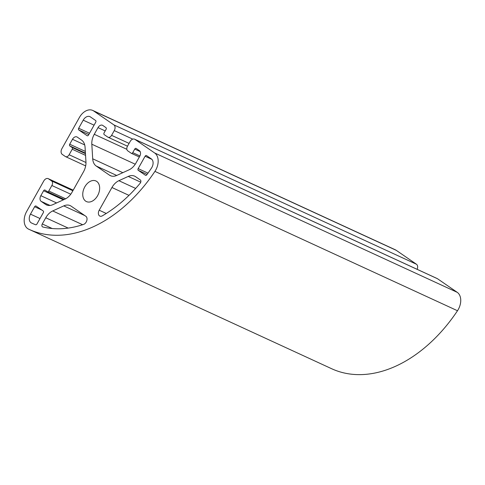 <?xml version="1.0" encoding="UTF-8"?>
<svg xmlns="http://www.w3.org/2000/svg" width="485" height="485" viewBox="0 0 485 485"><rect width="100%" height="100%" fill="white"/><g stroke="black" fill="none" stroke-linecap="round" stroke-linejoin="round"><path stroke-width="0.73" d="M118.88 180.699L128.234 176.425A13.616 9.245 -65.3 0 1 134.66 176.164A13.616 9.245 -65.3 0 1 135.606 176.698L140.304 179.935A2.267 1.54 -65.3 0 1 140.147 183.269A129.35 87.846 -65.3 0 1 102.329 215.837A4.541 3.08 -65.3 0 1 99.861 216.098A4.541 3.08 -65.3 0 1 99.201 210.211L111.938 187.513A13.616 9.245 -65.3 0 1 118.88 180.699L135.661 188.429M138.152 168.61L145.1 156.231A1.364 0.928 -65.3 0 1 146.44 155.527A1.364 0.928 -65.3 0 1 146.531 155.582L151.35 158.898A6.808 4.626 -65.3 0 1 151.478 168.095A129.35 87.846 -65.3 0 1 146.761 174.83A1.364 0.928 -65.3 0 1 145.548 175.34A1.364 0.928 -65.3 0 1 145.458 175.285L138.255 170.326A1.364 0.928 -65.3 0 1 138.152 168.61L147.986 173.139M30.476 214.146L34.641 206.719A1.364 0.928 -65.3 0 1 35.981 206.01A1.364 0.928 -65.3 0 1 36.078 206.064L43.195 210.969A1.364 0.928 -65.3 0 1 43.298 212.679L36.933 224.015A1.364 0.928 -65.3 0 1 35.635 224.743A129.35 87.846 -65.3 0 1 31.907 223.173A129.35 87.846 -65.3 0 1 31.44 222.961A6.808 4.626 -65.3 0 1 30.476 214.146L40.012 218.535M87.1 135.685L78.782 129.962A1.364 0.928 -65.3 0 1 78.679 128.246L83.214 120.165A6.808 4.626 -65.3 0 1 89.901 116.624A6.808 4.626 -65.3 0 1 90.374 116.891L95.618 120.504A1.364 0.928 -65.3 0 1 95.721 122.22L88.531 135.036A1.364 0.928 -65.3 0 1 87.191 135.739A1.364 0.928 -65.3 0 1 87.1 135.685L87.294 135.776M42.807 226.974A129.35 87.846 -65.3 0 0 83.566 224.416A4.541 3.08 -65.3 0 0 86.809 220.578A4.541 3.08 -65.3 0 0 85.863 216.304L71.137 206.161A13.616 9.245 -65.3 0 0 70.198 205.628A13.616 9.245 -65.3 0 0 63.771 205.889L52.713 210.945A13.616 9.245 -65.3 0 0 45.772 217.759L42.286 223.961A2.267 1.54 -65.3 0 0 42.619 226.907A2.267 1.54 -65.3 0 0 42.807 226.974M85.669 201.136A11.349 7.705 -65.3 0 0 86.457 201.584A11.349 7.705 -65.3 0 0 98.2 194.503A11.349 7.705 -65.3 0 0 95.945 180.972A11.349 7.705 -65.3 0 0 84.802 186.87A11.349 7.705 -65.3 0 0 85.669 201.136M106.082 129.356L104.093 132.902A1.364 0.928 -65.3 0 0 104.196 134.618L107.779 137.085A3.631 2.467 -65.3 0 0 108.028 137.225A3.631 2.467 -65.3 0 0 111.592 135.339L114.248 130.604A4.541 3.08 -65.3 0 0 113.902 124.9L93.69 110.98A13.616 9.245 -65.3 0 0 92.75 110.441A13.616 9.245 -65.3 0 0 79.376 117.522L61.898 148.671A4.541 3.08 -65.3 0 0 62.244 154.375L65.311 156.491A3.631 2.467 -65.3 0 0 65.566 156.637A3.631 2.467 -65.3 0 0 69.131 154.751L72.229 149.228A1.364 0.928 -65.3 0 0 72.126 147.519L69.822 145.93A1.364 0.928 -65.3 0 1 69.719 144.221L72.483 139.292A4.541 3.08 -65.3 0 1 76.939 136.928A4.541 3.08 -65.3 0 1 77.254 137.109L81.589 140.092A13.616 9.245 -65.3 0 1 85.069 147.294L85.954 161.887A13.616 9.245 -65.3 0 1 83.505 171.799L72.029 192.248A13.616 9.245 -65.3 0 1 65.087 199.068L52.889 204.64A13.616 9.245 -65.3 0 1 46.463 204.906A13.616 9.245 -65.3 0 1 45.517 204.367L41.183 201.384A4.541 3.08 -65.3 0 1 40.837 195.679L43.608 190.75A1.364 0.928 -65.3 0 1 44.941 190.041A1.364 0.928 -65.3 0 1 45.038 190.096L47.342 191.678A1.364 0.928 -65.3 0 0 47.433 191.733A1.364 0.928 -65.3 0 0 48.773 191.029L51.871 185.506A3.631 2.467 -65.3 0 0 51.592 180.941L48.524 178.826A4.541 3.08 -65.3 0 0 48.209 178.65A4.541 3.08 -65.3 0 0 43.753 181.008L26.639 211.502A13.616 9.245 -65.3 0 0 28.573 229.132A136.152 92.471 -65.3 0 0 29.058 229.356A136.152 92.471 -65.3 0 0 154.921 171.381A13.616 9.245 -65.3 0 0 154.666 152.981L134.885 139.353A4.541 3.08 -65.3 0 0 134.569 139.177A4.541 3.08 -65.3 0 0 130.113 141.535L127.458 146.264A3.631 2.467 -65.3 0 0 127.737 150.829L131.314 153.296A1.364 0.928 -65.3 0 0 131.411 153.351A1.364 0.928 -65.3 0 0 132.744 152.642L134.739 149.095A1.364 0.928 -65.3 0 1 136.079 148.386A1.364 0.928 -65.3 0 1 136.17 148.44L139.371 150.647A4.541 3.08 -65.3 0 1 139.716 156.352L135.97 163.027A13.616 9.245 -65.3 0 1 129.022 169.841L116.824 175.418A13.616 9.245 -65.3 0 1 110.398 175.679A13.616 9.245 -65.3 0 1 109.452 175.146L96.182 166.003A13.616 9.245 -65.3 0 1 92.702 158.801L91.817 144.215A13.616 9.245 -65.3 0 1 94.266 134.297L98.012 127.622A4.541 3.08 -65.3 0 1 102.468 125.263A4.541 3.08 -65.3 0 1 102.784 125.439L105.979 127.646A1.364 0.928 -65.3 0 1 106.082 129.356M417.142 269.32A4.541 3.08 -65.3 0 0 416.476 264.258L396.263 250.339A13.616 9.245 -65.3 0 0 395.324 249.799L92.75 110.441M29.058 229.356L331.631 368.715A136.152 92.471 114.7 0 0 457.494 310.739A13.616 9.245 -65.3 0 0 457.24 292.34L437.458 278.711A4.541 3.08 -65.3 0 0 437.143 278.535L134.569 139.177M416.476 264.258L113.902 124.9M93.69 110.98L396.263 250.339M457.494 310.739L154.921 171.381M154.666 152.981L457.24 292.34M437.458 278.711L134.885 139.353M105.197 130.932L98.012 127.622M126.852 149.307L94.266 134.297M135.242 164.215L91.817 144.215M122.826 172.678L92.702 158.801M116.721 175.467L96.182 166.003M111.417 176.049L109.452 175.146M140.165 151.599L134.739 149.095M139.922 155.946L132.744 152.642M139.353 157.001L131.514 153.387M73.186 190.187L48.524 178.826M72.877 190.744L51.592 180.941M70.768 194.212L51.871 185.506M65.639 198.795L48.773 191.029M64.226 199.456L47.536 191.769M63.371 199.85L43.608 190.75M56.612 202.942L40.837 195.679M50.022 205.452L41.183 201.384M47.481 205.27L45.517 204.367M84.705 144.918L72.483 139.292M85.318 151.405L69.719 144.221M85.421 153.114L69.822 145.93M85.457 153.654L72.126 147.519M85.56 155.37L72.229 149.228M85.978 162.511L69.131 154.751M132.757 139.134L114.248 130.604M129.071 143.39L111.592 135.339M99.201 210.211L106.257 213.461M140.741 182.184L128.234 176.425M68.197 228.089L45.772 217.759M82.638 224.725L52.713 210.945M84.814 215.583L63.771 205.889M128.98 195.364L111.938 187.513M147.082 174.388L138.255 170.326M151.884 159.359L145.1 156.231M32.374 223.385L31.44 222.961M41.831 210.029L34.641 206.719M88.791 134.569L78.782 129.962M89.531 133.248L78.679 128.246M94.072 125.16L83.214 120.165M42.286 223.961L52.186 228.52M131.411 153.351L139.347 157.007M73.205 190.162L48.209 178.65M47.433 191.733L64.214 199.462M65.566 156.637L85.675 165.9M108.028 137.225L127.5 146.197"/></g></svg>
